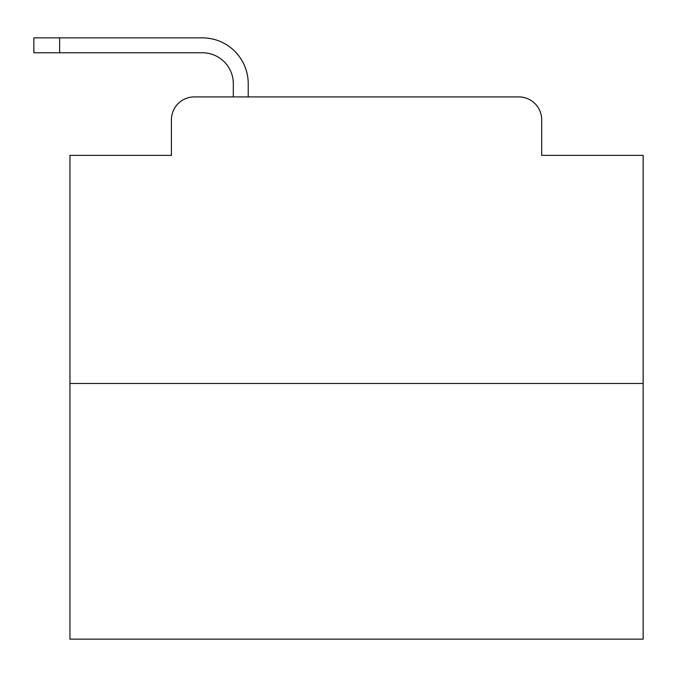 <?xml version="1.0" encoding="UTF-8"?>
<svg xmlns="http://www.w3.org/2000/svg" width="677" height="677" viewBox="0 0 677 677"><rect width="100%" height="100%" fill="white"/><g stroke="black" fill="none" stroke-linecap="round" stroke-linejoin="round"><path stroke-width="1.02" d="M171.416 119.829L171.416 155.363L171.416 119.829A22.925 22.925 0 0 1 194.341 96.904L233.32 96.904L233.32 83.72A30.956 30.956 0 0 0 202.364 52.764L33.85 52.764L33.85 37.861L202.364 37.861A45.858 45.858 0 0 1 248.222 83.72L248.222 96.904L518.768 96.904L194.341 96.904M643.15 383.495L69.959 383.495L69.959 639.139L643.15 639.139L643.15 155.363L541.693 155.363L541.693 119.829A22.925 22.925 0 0 0 518.768 96.904M69.959 383.495L69.959 155.363L171.416 155.363M541.693 155.363L541.693 119.829M233.32 83.72A30.956 30.956 0 0 0 202.364 52.764A30.956 30.956 0 0 1 233.32 83.72A30.956 30.956 0 0 0 202.364 52.764A30.956 30.956 0 0 1 233.32 83.72A30.956 30.956 0 0 0 202.364 52.764A30.956 30.956 0 0 1 233.32 83.72A30.956 30.956 0 0 0 202.364 52.764A30.956 30.956 0 0 1 233.32 83.72A30.956 30.956 0 0 0 202.364 52.764A30.956 30.956 0 0 1 233.32 83.72A30.956 30.956 0 0 0 202.364 52.764A30.956 30.956 0 0 1 233.32 83.72A30.956 30.956 0 0 0 202.364 52.764A30.956 30.956 0 0 1 233.32 83.72A30.956 30.956 0 0 0 202.364 52.764A30.956 30.956 0 0 1 233.32 83.72A30.956 30.956 0 0 0 202.364 52.764A30.956 30.956 0 0 1 233.32 83.72A30.956 30.956 0 0 0 202.364 52.764A30.956 30.956 0 0 1 233.32 83.72A30.956 30.956 0 0 0 202.364 52.764A30.956 30.956 0 0 1 233.32 83.72A30.956 30.956 0 0 0 202.364 52.764A30.956 30.956 0 0 1 233.32 83.72A30.956 30.956 0 0 0 202.364 52.764A30.956 30.956 0 0 1 233.32 83.72A30.956 30.956 0 0 0 202.364 52.764A30.956 30.956 0 0 1 233.32 83.72A30.956 30.956 0 0 0 202.364 52.764A30.956 30.956 0 0 1 233.32 83.72M59.644 37.861L202.364 37.861L59.644 37.861L202.364 37.861L59.644 37.861L202.364 37.861L59.644 37.861L202.364 37.861L59.644 37.861L202.364 37.861L59.644 37.861L202.364 37.861L59.644 37.861L202.364 37.861L59.644 37.861L202.364 37.861L59.644 37.861L202.364 37.861L59.644 37.861L202.364 37.861L59.644 37.861L202.364 37.861L59.644 37.861L202.364 37.861L59.644 37.861L202.364 37.861L59.644 37.861L202.364 37.861L59.644 37.861L202.364 37.861L59.644 37.861L59.644 52.764"/></g></svg>
